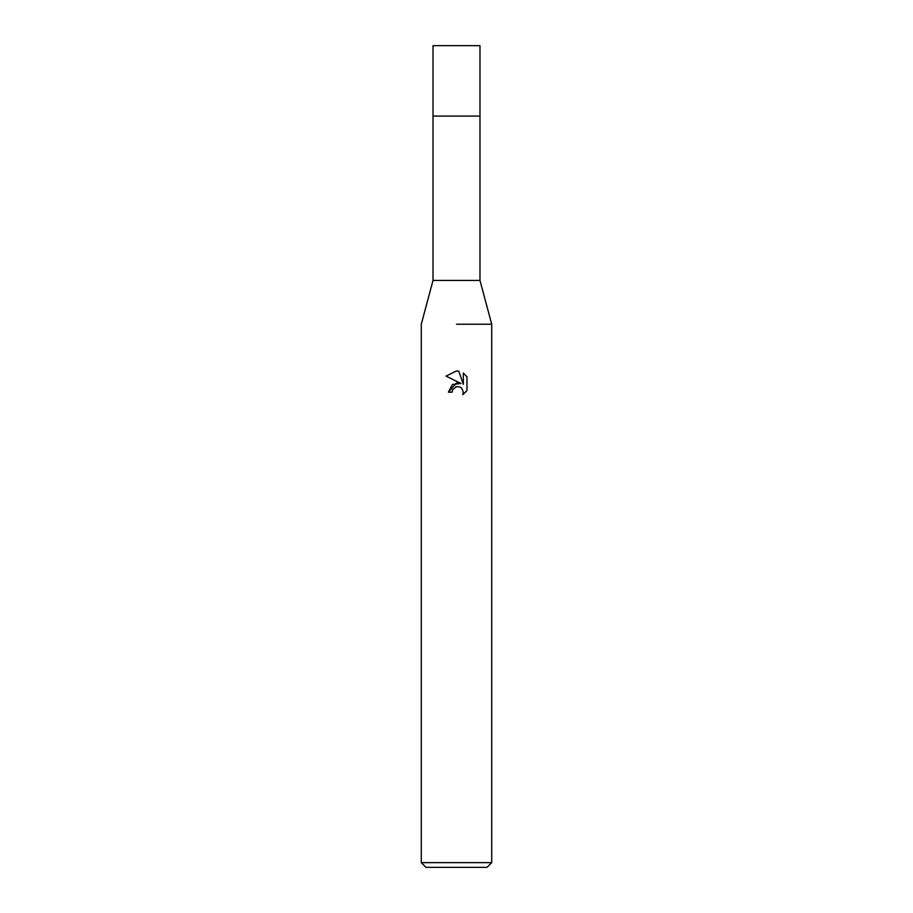 <?xml version="1.0" encoding="UTF-8"?>
<svg xmlns="http://www.w3.org/2000/svg" width="913" height="913" viewBox="0 0 913 913"><rect width="100%" height="100%" fill="white"/><g stroke="black" fill="none" stroke-linecap="round" stroke-linejoin="round"><path stroke-width="1.37" d="M479.976 280.417L479.976 116.077L433.024 116.077L479.976 116.077L479.976 45.65L433.024 45.65L433.024 280.417L479.976 280.417L491.719 324.229L491.719 862.659L421.281 862.659L425.983 867.35L487.017 867.35L491.719 862.659M456.5 324.229L491.719 324.229L456.5 324.229M456.5 386.656L452.7 389.623L452.095 392.179L448.397 392.179L456.5 382.924L460.985 383.471L446.035 376.099L456.5 370.94L458.771 371.192L463.336 384.327L463.336 373.075L466.965 376.738L466.965 390.627L462.754 394.656L463.348 392.145L461.704 388.173L459.878 386.952L456.5 386.656L459.878 386.952L461.704 388.173L463.348 392.145L462.754 394.656L466.965 390.627M452.095 392.179L452.471 390.113M460.985 383.471L452.369 384.51L448.397 392.179M455.633 386.918L456.466 386.667M466.965 376.738L463.336 373.075M458.771 371.192L456.831 370.952M456.5 370.94L446.035 376.099M433.024 280.417L421.281 324.229L421.281 862.659"/></g></svg>
